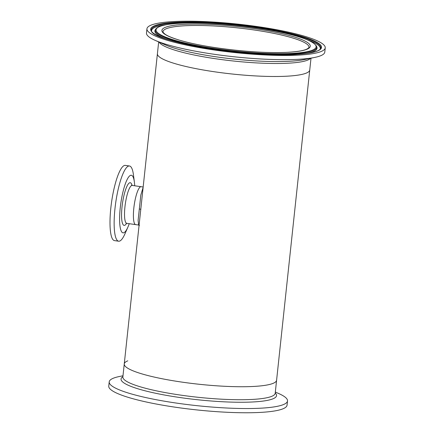 <?xml version="1.0" encoding="UTF-8"?>
<svg xmlns="http://www.w3.org/2000/svg" width="434" height="434" viewBox="0 0 434 434"><rect width="100%" height="100%" fill="white"/><g stroke="black" fill="none" stroke-linecap="round" stroke-linejoin="round"><path stroke-width="0.65" d="M131.589 185.123L132.24 185.427A19.15 4.226 98.2 0 0 124.938 206.888A19.15 4.226 98.2 0 0 126.777 223.336L135.658 224.617A19.15 4.226 -81.8 0 1 133.818 208.168A19.15 4.226 -81.8 0 0 135.658 224.617L138.641 225.045L138.104 220.401L140.817 195.078L143.122 187.401M158.67 41.924L157.412 53.724A76.601 12.228 6.1 0 0 204.859 70.265A76.601 12.228 6.1 0 0 289.006 76.069A76.601 12.228 6.1 0 0 309.746 70.004A76.601 12.228 -173.9 0 1 215.291 71.898A76.601 12.228 -173.9 0 1 157.412 53.724L124.254 363.963A76.601 12.228 -173.9 0 1 127.786 360.833M124.254 363.963A76.601 12.228 -173.9 0 0 225.788 386.341A76.601 12.228 -173.9 0 0 276.588 380.244A76.601 12.228 -173.9 0 1 182.139 382.137A76.601 12.228 -173.9 0 1 124.254 363.963L122.86 377.021M132.24 185.427L141.121 186.707A19.15 4.226 -81.8 0 0 133.818 208.168A19.15 4.226 -81.8 0 1 141.121 186.707L143.166 187M129.229 223.689A29.094 6.418 -81.8 0 1 127.878 227.177A29.094 6.418 -81.8 0 1 120.234 207.859A29.094 6.418 -81.8 0 1 127.531 178.77A29.094 6.418 -81.8 0 1 134.377 182.052A29.094 6.418 -81.8 0 1 134.692 185.779M127.878 227.177L124.959 233.807A38.002 8.382 -81.8 0 1 118.634 241.206A38.002 8.382 -81.8 0 1 114.977 208.575A38.002 8.382 -81.8 0 1 129.468 165.983A38.002 8.382 -81.8 0 1 133.45 174.864L134.377 182.052M118.634 241.206L114.484 240.61A38.002 8.382 -81.8 0 1 110.833 207.973A38.002 8.382 -81.8 0 1 125.317 165.387L129.468 165.983M146.942 28.801L146.491 33.022A89.659 14.317 6.1 0 0 155.101 40.335A89.659 14.317 6.1 0 0 300.518 59.176A89.659 14.317 6.1 0 0 314.834 57.407A89.659 14.317 6.1 0 0 324.795 52.075L325.245 47.859A89.659 14.317 6.1 0 0 269.704 28.498A89.659 14.317 6.1 0 0 171.213 21.7A89.659 14.317 6.1 0 0 146.942 28.801A89.659 14.317 6.1 0 0 202.477 48.163A89.659 14.317 6.1 0 0 300.968 54.961A89.659 14.317 6.1 0 0 325.245 47.859M275.33 392.043L278.899 393.627A89.659 14.317 -173.9 0 1 287.509 400.945A89.659 14.317 -173.9 0 1 228.045 408.079A89.659 14.317 -173.9 0 1 109.205 381.887A89.659 14.317 -173.9 0 1 119.166 376.555L122.996 375.763M287.509 400.945L287.058 405.166A89.659 14.317 -173.9 0 1 227.595 412.3A89.659 14.317 -173.9 0 1 108.755 386.108L109.205 381.887M140.849 209.438A1.812 0.293 6.1 0 0 139.482 209.02M126.609 223.32A21.564 4.758 -81.8 0 1 122.03 206.872A21.564 4.758 -81.8 0 1 126.896 186.392A21.564 4.758 -81.8 0 1 132.072 185.389M173.925 22.394A85.91 13.714 6.1 0 0 177.484 42.261A85.91 13.714 6.1 0 0 298.256 54.261A85.91 13.714 6.1 0 0 294.702 34.395A85.91 13.714 6.1 0 0 173.925 22.394M174.392 22.986A85.205 13.606 6.1 0 0 151.423 30.684C150.403 41.301 251.709 58.541 298.125 54.25C311.569 53.187 319.012 51.353 320.466 48.749A85.205 13.606 6.1 0 0 270.664 29.908A85.205 13.606 6.1 0 0 174.392 22.986M320.216 49.107A84.852 13.546 6.1 0 0 306.529 39.489M305.737 53.539A81.532 13.02 6.1 0 0 316.939 47.387A81.532 13.02 6.1 0 0 316.929 47.366L316.668 46.509C313.863 41.143 300.491 36.103 276.556 31.384C245.508 25.101 202.233 21.597 177.734 23.393C165.142 24.163 157.77 26.132 155.611 29.3A81.18 12.96 6.1 0 0 203.058 47.252A81.18 12.96 6.1 0 0 294.784 53.843A81.18 12.96 6.1 0 0 316.668 46.509M155.611 29.3L155.171 30.076A81.532 13.02 6.1 0 0 155.16 30.098A81.532 13.02 6.1 0 0 164.806 38.48M177.864 23.403A80.469 12.846 6.1 0 0 181.195 42.011A80.469 12.846 6.1 0 0 294.323 53.252A80.469 12.846 6.1 0 0 290.992 34.644A80.469 12.846 6.1 0 0 177.864 23.403M182.106 24.488A74.61 11.913 6.1 0 0 185.193 41.745A74.61 11.913 6.1 0 0 290.08 52.167A74.61 11.913 6.1 0 0 286.993 34.915A74.61 11.913 6.1 0 0 182.106 24.488M182.844 25.883A73.422 11.723 6.1 0 0 162.962 31.698L163.303 32.615L165.023 34.194C167.372 35.843 171.403 37.584 177.105 39.413C202.445 47.865 260.72 54.451 289.874 52.151C297.811 51.592 303.371 50.626 306.55 49.254L308.449 48.12L308.97 47.301A73.422 11.723 6.1 0 0 263.492 31.449A73.422 11.723 6.1 0 0 182.844 25.883M159.121 42.125A76.601 12.228 6.1 0 0 210.192 57.923A76.601 12.228 6.1 0 0 290.395 63.076A76.601 12.228 6.1 0 0 310.527 58.302M155.101 40.335L164.963 44.718A78.191 12.483 6.1 0 0 291.778 61.145A78.191 12.483 6.1 0 0 304.261 59.604L314.834 57.407M167.003 24.575A84.852 13.546 6.1 0 0 151.591 31.085M311.004 58.205L275.205 393.237A76.601 12.228 -173.9 0 1 224.4 399.329A76.601 12.228 -173.9 0 1 122.865 376.956M275.232 392.971A78.191 12.483 -173.9 0 1 224.687 401.851A78.191 12.483 -173.9 0 1 147.224 391.343A78.191 12.483 -173.9 0 1 122.893 376.69M138.641 225.045L139.45 225.577M126.777 223.336L126.066 223.445"/></g></svg>
